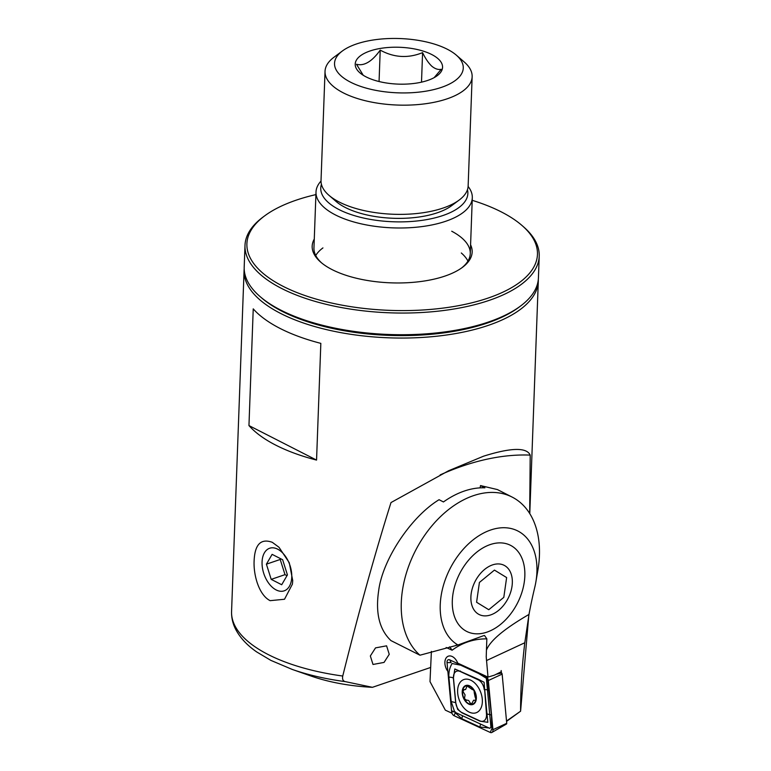 <?xml version="1.0" encoding="UTF-8"?>
<svg xmlns="http://www.w3.org/2000/svg" width="771" height="771" viewBox="0 0 771 771"><rect width="100%" height="100%" fill="white"/><g stroke="black" fill="none" stroke-linecap="round" stroke-linejoin="round"><path stroke-width="1.16" d="M370.34 655.976L375.525 647.881L386.579 645.828L389.239 654.319L384.054 662.414L373 664.467L370.34 655.976M254.112 560.883C254.806 544.393 260.858 538.206 272.288 542.312L278.986 547.275L289.26 562.695L292.729 580.592L292.421 584.1L284.518 599.25L270.149 600.667C259.037 595.173 253.389 575.243 254.112 560.883M430.517 667.503L372.422 687.318L345.196 681.612C342.96 681.024 342.141 679.164 342.748 676.032C358.91 611.239 374.995 553.414 391.003 502.557L448.52 470.792L483.523 456.201C511.019 447.575 526.583 447.209 530.207 455.102L529.677 513.467M440.183 474.888A289.829 173.167 -53.7 0 1 462.677 466.002A289.829 173.167 -53.7 0 1 530.207 455.102M467.467 189.676A73.602 31.042 -177.9 0 1 423.857 220.082A73.602 31.042 -177.9 0 1 339.047 209.587A73.602 31.042 -177.9 0 1 321.43 184.317M468.113 186.466A78.208 32.98 -177.9 0 1 472.305 197.781A78.208 32.98 -177.9 0 1 421.159 226.693A78.208 32.98 -177.9 0 1 335.443 214.936A78.208 32.98 -177.9 0 1 316.004 192.046A78.208 32.98 -177.9 0 1 321.015 181.069M519.635 306.704A145.372 61.304 -177.9 0 1 282.119 311.32A145.372 61.304 -177.9 0 1 260.82 297.211M538.312 279.507A147.213 62.085 -177.9 0 1 538.303 281.184A147.213 62.085 -177.9 0 1 442.024 335.607A147.213 62.085 -177.9 0 1 280.673 313.46A147.213 62.085 -177.9 0 1 244.079 270.39A147.213 62.085 -177.9 0 1 244.195 268.722M275.845 445.185A147.213 62.085 -177.9 0 1 248.956 425.573L253.235 308.863A147.213 62.085 -177.9 0 0 280.124 328.465A147.213 62.085 -177.9 0 0 320.832 343.365L316.553 460.085A147.213 62.085 -177.9 0 1 275.845 445.185M372.422 687.318A110.407 46.559 -177.9 0 1 311.05 676.032L292.209 669.421A142.616 60.148 -177.9 0 0 345.196 681.612M316.553 460.085L248.956 425.573M506.007 724.027A0.993 0.636 -110.9 0 0 506.73 723.294L502.143 674.114A0.993 0.636 -110.9 0 0 501.487 673.054L501.295 671.724L494.413 675.155L488.004 677.111L457.714 663.108A9.888 6.361 69.1 0 0 448.269 656.198A9.888 6.361 69.1 0 0 447.855 671.348A9.888 6.361 69.1 0 1 444.896 662.25A9.888 6.361 69.1 0 1 454.88 658.521A9.888 6.361 69.1 0 1 457.714 663.108L486.173 676.273M452.307 600.725A48.303 32.449 -63 0 1 473.163 555.322A48.303 32.449 -63 0 1 510.537 545.338A48.303 32.449 -63 0 1 524.839 575.995A48.303 32.449 -63 0 1 503.983 621.387A48.303 32.449 -63 0 1 466.609 631.382A48.303 32.449 -63 0 1 452.307 600.725M488.004 677.111L486.231 656.911L486.434 650.194C489.942 640.807 504.128 628.885 528.993 614.429L524.8 642.754C521.996 665.826 520.589 688.638 520.589 711.199L506.557 721.386M401.286 602.604A92.009 61.805 117 0 0 419.964 655.205L390.945 640.595C379.477 629.734 375.371 613.215 378.619 591.039C382.329 559.919 410.827 516.859 439.065 499.704L443.45 501.95A92.009 61.805 -63 0 1 484.892 487.821L480.506 485.576L497.43 489.575L512.195 497.112A92.009 61.805 117 0 0 441.012 516.136A92.009 61.805 117 0 0 401.286 602.604M528.993 614.429A395.629 265.754 117 0 1 534.717 587.541A64.407 43.263 117 0 0 535.864 582.009L537.917 569.981A92.009 61.805 117 0 0 539.43 555.515A92.009 61.805 117 0 0 512.195 497.112M535.864 582.009A64.407 43.263 117 0 0 506.364 527.817A64.407 43.263 117 0 0 447.026 575.195A64.407 43.263 117 0 0 457.386 644.652A114.33 76.792 -63 0 1 457.926 644.99L483.552 635.699L484.535 635.526L486.848 638.851A133.412 85.832 -110.9 0 0 452.114 650.232L449.676 646.821M486.848 638.851L486.434 650.194M506.518 721.039L520.589 711.199L528.79 615.47M431.394 651.379L430.006 681.631L445.349 710.158L451.97 713.223M480.131 487.86L480.506 485.576M486.212 656.217L486.231 656.911M457.926 644.99L419.964 655.205M490.173 544.586A48.303 32.449 117 0 0 454.437 587.107A48.303 32.449 117 0 0 466.609 631.382A48.303 32.449 117 0 0 486.964 632.124A48.303 32.449 117 0 0 522.709 589.613A48.303 32.449 117 0 0 510.537 545.338A48.303 32.449 117 0 0 490.173 544.586M501.41 673.025L501.179 670.539M486.27 677.304L490.925 727.188L489.797 728.344L452.317 711.007M469.394 712.202A17.714 11.392 -110.9 0 0 476.305 712.703A17.714 11.392 -110.9 0 0 482 697.013A17.714 11.392 -110.9 0 0 470.58 680.109A17.714 11.392 -110.9 0 0 463.67 679.608A17.714 11.392 -110.9 0 0 457.974 695.288A17.714 11.392 -110.9 0 0 469.394 712.202M484.198 689.592A9.204 5.917 -110.9 0 0 478.126 679.781L460.191 671.483A9.204 5.917 -110.9 0 0 453.502 678.345L455.777 702.709A9.204 5.917 -110.9 0 0 461.848 712.529L479.784 720.827A9.204 5.917 -110.9 0 0 486.472 713.965L484.101 682.248L478.328 679.29L478.126 679.781M454.649 711.787L451.18 701.523L448.905 677.16C448.587 672.196 449.647 667.647 452.085 663.523L460.605 665.161L478.54 673.459L486.954 678.644L488.342 680.533A3.682 2.371 -110.9 0 0 485.913 676.601L449.715 659.86A3.682 2.371 -110.9 0 0 448.51 659.687A3.682 2.371 -110.9 0 0 447.035 662.597L451.633 711.778A3.682 2.371 -110.9 0 0 454.061 715.7L490.26 732.45A3.682 2.371 -110.9 0 0 491.917 732.45A3.682 2.371 -110.9 0 0 492.939 729.703L488.342 680.533L502.143 674.114M487.58 679.656L491.445 714.996L491.908 728.537L490.26 732.45M488.987 727.978L479.745 727.005L461.81 718.707L455.275 712.799L455.449 711.97M478.328 679.29L454.832 668.968L453.377 678.191L455.651 702.564L457.656 709.378L462.022 712.867L479.967 721.164L487.841 722.311L486.983 713.965L486.472 713.965M466.513 700.376L466.657 700.319C468.17 699.914 469.24 700.694 469.876 702.66L471.544 704.058L473.616 700.222L474.637 700.309C475.938 700.241 476.112 699.191 475.158 697.167L474.223 692.599C474.271 690.671 473.625 689.659 472.286 689.553L467.072 685.93L465.607 689.544L464.287 689.563L462.899 691.365L465.077 694.893L464.45 698.661L466.706 700.29M471.351 704.742A10.119 6.515 -110.9 0 0 476.044 694.979A10.119 6.515 -110.9 0 0 467.207 685.274A10.119 6.515 -110.9 0 0 462.513 695.037A10.119 6.515 -110.9 0 0 471.351 704.742M464.287 689.563L463.525 689.582M475.736 694.979A9.657 6.216 -110.9 0 0 467.293 685.718A9.657 6.216 -110.9 0 0 462.822 695.037A9.657 6.216 -110.9 0 0 471.264 704.299A9.657 6.216 -110.9 0 0 475.736 694.979M474.637 700.309L475.206 700.376M471.197 593.564A27.602 18.543 117 0 0 487.927 615.634A27.602 18.543 117 0 0 512.021 586.249A27.602 18.543 117 0 0 495.29 564.179A27.602 18.543 117 0 0 471.197 593.564M479.417 582.442L494.442 570.097L506.634 577.566L503.8 597.371L488.775 609.716L476.584 602.247L479.417 582.442M262.063 561.972A22.504 13.705 -108.8 0 0 276.163 589.94A22.504 13.705 -108.8 0 0 291.756 577.122A22.504 13.705 -108.8 0 0 277.656 549.164A22.504 13.705 -108.8 0 0 262.063 561.972M271.199 579.368L281.714 584.736L287.429 574.915L282.629 559.727L272.115 554.359L266.4 564.179L271.199 579.368L285.01 574.655L280.21 559.467L266.4 564.179M280.654 558.715L280.21 559.467M285.01 574.655L286.985 575.667M467.93 261.07A78.208 32.98 2.1 0 0 461.309 252.984M461.55 268.019A78.208 32.98 2.1 0 0 470.262 253.64A78.208 32.98 2.1 0 0 451.729 231.233M314.279 239.049A80.049 33.76 2.1 0 0 320.775 262.198A80.049 33.76 2.1 0 0 331.135 269.108A80.049 33.76 2.1 0 0 462.407 267.392A80.049 33.76 2.1 0 0 470.589 244.783M315.908 194.6A145.372 61.304 2.1 0 0 264.607 215.899A145.372 61.304 2.1 0 0 281.338 285.424A145.372 61.304 2.1 0 0 472.488 302.646A145.372 61.304 2.1 0 0 521.822 225.325A145.372 61.304 2.1 0 0 503 212.786A145.372 61.304 2.1 0 0 472.218 200.325M264.607 215.899L262.93 217.143A147.213 62.085 2.1 0 0 244.995 245.38A147.213 62.085 2.1 0 0 279.873 287.554A147.213 62.085 2.1 0 0 441.706 310.752A147.213 62.085 2.1 0 0 539.218 256.165A147.213 62.085 2.1 0 0 523.393 226.693L521.822 225.325M244.995 245.38L244.195 267.055A147.213 62.085 2.1 0 0 260.02 296.527A147.213 62.085 2.1 0 0 279.073 309.229A147.213 62.085 2.1 0 0 520.483 306.077A147.213 62.085 2.1 0 0 538.428 277.839L539.218 256.165M260.02 296.527L261.6 297.895A145.372 61.304 2.1 0 0 280.413 310.443A145.372 61.304 2.1 0 0 518.816 307.33L520.483 306.077M316.004 192.046L313.951 247.905A78.208 32.98 2.1 0 0 321.594 262.882M322.933 247.915A78.208 32.98 2.1 0 0 315.734 255.49M363.247 75.279L356.481 64.263C364.076 66.316 371.988 61.593 380.219 50.115C393.971 57.671 408.09 58.509 422.585 52.63C425.39 58.471 428.435 62.971 431.721 66.133C435.017 68.87 438.188 69.93 441.224 69.303L434.15 77.64M359.643 72.599A43.706 18.427 2.1 0 0 359.912 72.84A43.706 18.427 2.1 0 0 398.221 84.116A43.706 18.427 2.1 0 0 437.244 75.674A43.706 18.427 2.1 0 0 438.14 58.789A43.706 18.427 2.1 0 0 379.727 48.544A43.706 18.427 2.1 0 0 359.643 72.599M456.74 55.512A64.407 27.158 2.1 0 0 456.336 55.155A64.407 27.158 2.1 0 0 399.889 38.55A64.407 27.158 2.1 0 0 342.382 50.982A64.407 27.158 2.1 0 0 341.052 75.876A64.407 27.158 2.1 0 0 427.134 90.968A64.407 27.158 2.1 0 0 456.74 55.512M342.382 50.982L333.997 57.218A73.602 31.042 2.1 0 0 325.034 71.337A73.602 31.042 2.1 0 0 332.484 85.668A73.602 31.042 2.1 0 0 414.596 104.827A73.602 31.042 2.1 0 0 472.141 76.724A73.602 31.042 2.1 0 0 464.691 62.393A73.602 31.042 2.1 0 0 464.229 61.988L456.336 55.155M325.034 71.337L321.025 180.549A73.602 31.042 2.1 0 0 328.475 194.88A73.602 31.042 2.1 0 0 328.938 195.285A73.602 31.042 2.1 0 0 393.441 214.261A73.602 31.042 2.1 0 0 459.169 200.055A73.602 31.042 2.1 0 0 468.142 185.946L472.141 76.724M328.938 195.285L336.05 201.433A65.323 27.554 2.1 0 0 393.297 218.28A65.323 27.554 2.1 0 0 451.633 205.674L459.169 200.055M379.062 81.524L380.219 50.115M421.506 82.15L422.585 52.63M342.748 676.032A147.213 62.085 -177.9 0 1 268.173 654.55A147.213 62.085 -177.9 0 1 231.57 611.48L244.079 270.39M524.8 642.754L486.462 660.583M452.114 650.232L446.168 647.486M455.757 645.423L457.386 644.652M501.487 673.054L496.225 674.259M486.568 676.456L485.913 676.601L486.954 678.644M506.73 723.294L492.939 729.703L491.908 728.537M455.275 712.799L454.061 715.7M453.994 711.787L451.633 711.778M449.715 659.86L451.112 662.607L447.035 662.597M491.445 714.996L486.983 713.965L484.708 689.602A6.438 1.956 -5.3 0 1 489.171 690.633M451.18 701.523L455.777 702.709M448.905 677.16A6.438 1.956 -5.3 0 1 453.377 678.191L453.502 678.345M460.393 670.992L460.191 671.483M479.745 727.005A6.438 4.115 114.8 0 0 480.468 724.027M461.81 718.707L462.523 715.729M231.57 611.48C231.387 617.629 232.746 623.556 235.647 629.261C240.041 637.713 247.067 645.279 256.714 651.948L270.891 660.39L292.209 669.421M538.303 281.184L529.783 513.621M472.305 197.781L470.262 253.64M506.46 724.027L491.917 732.45"/></g></svg>
